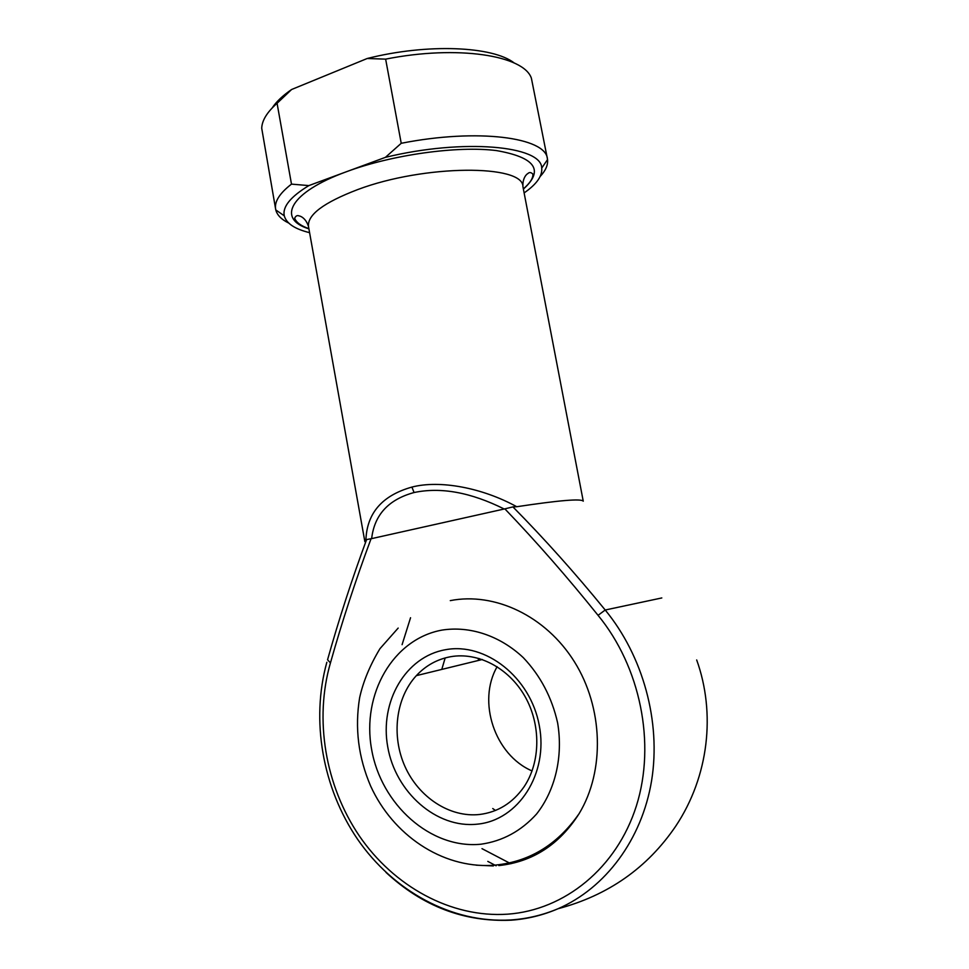 <?xml version="1.0" encoding="UTF-8"?>
<svg xmlns="http://www.w3.org/2000/svg" width="969" height="969" viewBox="0 0 969 969"><rect width="100%" height="100%" fill="white"/><g stroke="black" fill="none" stroke-linecap="round" stroke-linejoin="round"><path stroke-width="1.45" d="M477.354 824.159C436.377 828.701 395.473 792.133 387.745 746.917C379.46 701.774 405.49 656.607 445.534 649.714C485.433 642.12 530.515 677.186 539.273 725.478C548.636 773.698 518.427 820.343 477.354 824.159M450.779 656.691C437.346 659.138 425.863 665.461 416.355 675.635C395.812 697.886 391.161 735.58 404.933 766.394C418.632 797.208 449.664 817.8 479.594 814.481C497.836 812.192 512.601 803.035 523.89 787.034C540.714 762.312 541.138 724.594 524.859 696.202C508.616 667.774 477.971 651.931 450.779 656.691M532.078 770.936C494.626 754.924 477.051 701.338 497.133 666.708M450.282 600.623C494.529 591.926 545.632 615.715 574.387 661.73C603.178 707.649 605.14 770.658 579.135 813.609C559.392 844.617 532.611 861.938 498.805 865.583M516.756 506.726C559.198 500.331 581.364 498.478 583.253 501.179L522.933 186.714C523.623 164.27 424.592 164.355 357.718 189.573C323.694 202.569 307.282 214.864 308.481 226.455L364.865 541.647L365.882 540.363C366.779 513.231 382.113 495.474 411.91 487.08C439.732 479.812 482.162 487.698 516.756 506.726L512.928 506.896C544.287 538.667 575.053 573.03 605.213 610.01L661.815 597.946M371.648 538.619L371.066 538.716C355.684 580.007 342.142 621.408 330.441 662.905C314.21 719.022 325.015 785.217 359.257 835.823C393.644 886.163 450.755 918.079 507.708 914.167C564.491 910.121 616.72 868.212 636.427 805.772C656.086 743.356 640.279 666.696 598.055 615.327C567.41 577.185 536.341 541.695 504.861 508.858L371.648 538.619C374.385 514.866 388.521 499.507 414.066 492.531L411.91 487.08M493.378 865.935L476.142 865.172M445.171 657.939L441.779 669.422M492.749 808.546L495.474 810.459M291.487 184.122L308.845 185.6L385.408 157.353L401.227 143.291L385.638 59.133L367.203 58.503L291.608 89.499L277.073 103.295C267.117 112.101 261.993 120.422 261.715 128.247L275.632 209.171C274.3 201.673 279.593 193.315 291.487 184.122L277.073 103.295M524.12 192.916C536.644 184.231 542.507 175.958 541.719 168.097C541.901 145.81 463.739 138.264 385.408 157.353M410.553 617.737L402.087 644.676M330.441 662.905L327.558 659.768C338.835 619.566 351.844 579.498 366.597 539.563L365.882 540.363M401.227 143.291C478.008 128.114 545.947 137.465 547.412 158.807L531.4 78.259C523.975 55.463 457.719 44.768 385.638 59.133M547.412 158.807L547.533 159.582C548.127 164.924 545.692 170.532 540.205 176.431M288.677 223.04C281.446 219.515 277.146 215.142 275.802 209.946L275.632 209.171M308.845 185.6C290.53 196.743 282.342 206.809 284.28 215.808C286.364 223.427 294.794 229.047 309.595 232.669M272.228 107.886C276.201 101.806 282.657 95.677 291.608 89.499M367.203 58.503C427.511 43.23 493.027 46.221 514.285 63.033M504.243 509.028C470.873 492.373 440.81 486.874 414.066 492.531M504.861 508.858L512.928 506.896M366.597 539.563L371.066 538.716M598.055 615.327L605.213 610.01C642.968 655.952 661.161 721.566 651.604 780.651C641.866 839.711 605.359 888.185 558.047 908.728C542.991 915.208 527.378 919.024 511.22 920.187C464.199 922.209 422.448 906.269 385.965 872.379M480.999 844.205C502.608 841.116 521.116 831.063 536.535 814.057C555.322 790.268 563.255 756.377 557.623 722.886C551.894 697.474 540.448 675.732 523.284 657.636C499.798 635.567 469.699 625.72 441.961 630.104C392.954 638.983 361.546 694.204 371.587 749.207C380.938 804.306 430.587 849.341 480.999 844.205M308.917 228.854C276.698 219.018 289.259 192.528 346.551 171.683C392.251 154.677 457.659 145.629 496.528 150.595C535.348 157.402 544.312 170.241 523.393 189.1M487.807 861.393L496.116 865.789M510.869 863.742L481.993 848.65M477.983 660.567L478.916 658.411M326.844 662.263C310.77 720.27 322.411 787.821 357.718 839.457C393.208 890.826 451.736 923.518 510.699 919.956C526.991 918.891 542.773 915.148 558.047 908.728C608.144 895.404 647.353 867.909 675.672 826.254C709.005 776.29 715.752 713.002 696.687 659.962M579.135 813.609C556.993 845.452 527.996 862.701 492.143 865.365C441.525 868.224 392.82 834.684 370.691 786.162C358.36 757.492 354.678 727.985 359.644 697.644C363.242 681.449 370.025 665.122 379.969 648.661L398.174 628.069M482.332 659.501L416.355 675.635M308.481 226.455C305.392 216.705 298.755 215.724 299.239 215.978C297.301 215.082 295.775 215.821 294.661 218.219C296.272 222.458 301.008 225.922 308.869 228.623M284.28 215.808L275.802 209.946M541.719 168.097L547.533 159.582M522.933 186.714C522.327 176.491 528.166 173.197 527.814 173.621C529.292 172.082 530.988 172.228 532.877 174.069C533.241 178.139 530.067 183.08 523.345 188.882"/></g></svg>

